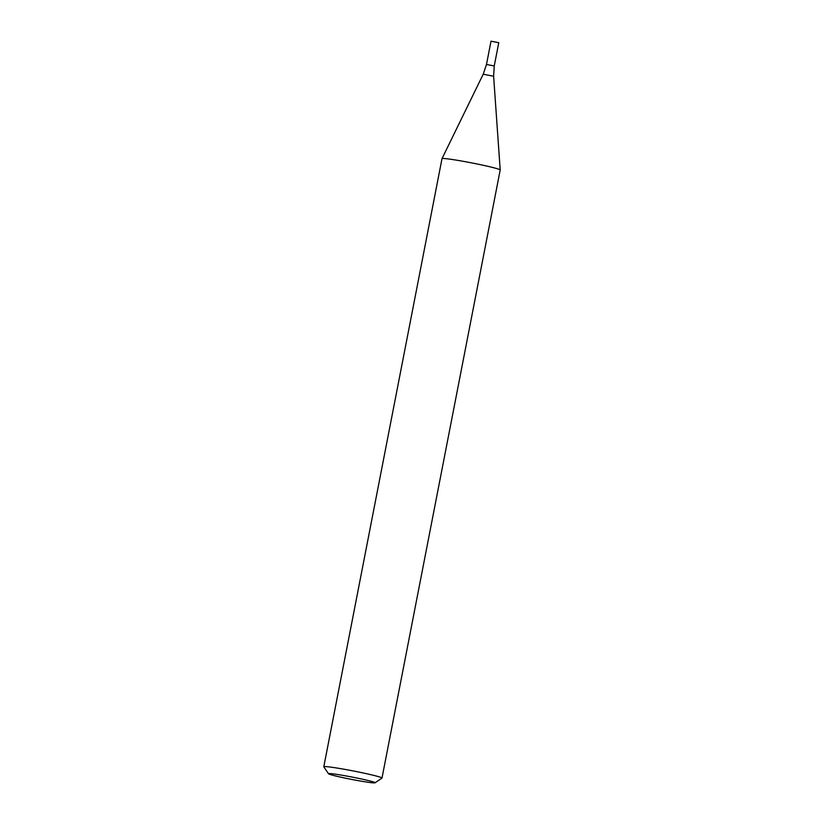 <?xml version="1.0" encoding="UTF-8"?>
<svg xmlns="http://www.w3.org/2000/svg" width="824" height="824" viewBox="0 0 824 824"><rect width="100%" height="100%" fill="white"/><g stroke="black" fill="none" stroke-linecap="round" stroke-linejoin="round"><path stroke-width="1.24" d="M328.508 773.757L323.822 766.835A29.643 1.504 11 0 1 323.801 766.753A29.643 1.504 11 0 1 364.064 773.159A29.643 1.504 11 0 1 381.996 778.062A29.643 1.504 11 0 1 381.945 778.134L375.002 782.8A23.721 1.195 11 0 1 351.539 779.401A23.721 1.195 11 0 1 328.508 773.757A23.721 1.195 11 0 1 360.706 778.824A23.721 1.195 11 0 1 375.002 782.8M323.801 766.753L442.004 158.651A29.643 1.504 11 0 1 442.004 158.63A29.643 1.504 11 0 1 482.267 165.068A29.643 1.504 11 0 1 500.199 169.95A29.643 1.504 11 0 1 500.199 169.971L381.996 778.062M486.49 64.447L491.001 41.2L498.767 42.704L494.246 65.961L486.49 64.447L494.246 65.961L486.49 64.447L483.214 74.222L442.004 158.63M494.246 65.961L493.617 76.241L483.214 74.222M493.617 76.241L500.199 169.95"/></g></svg>
